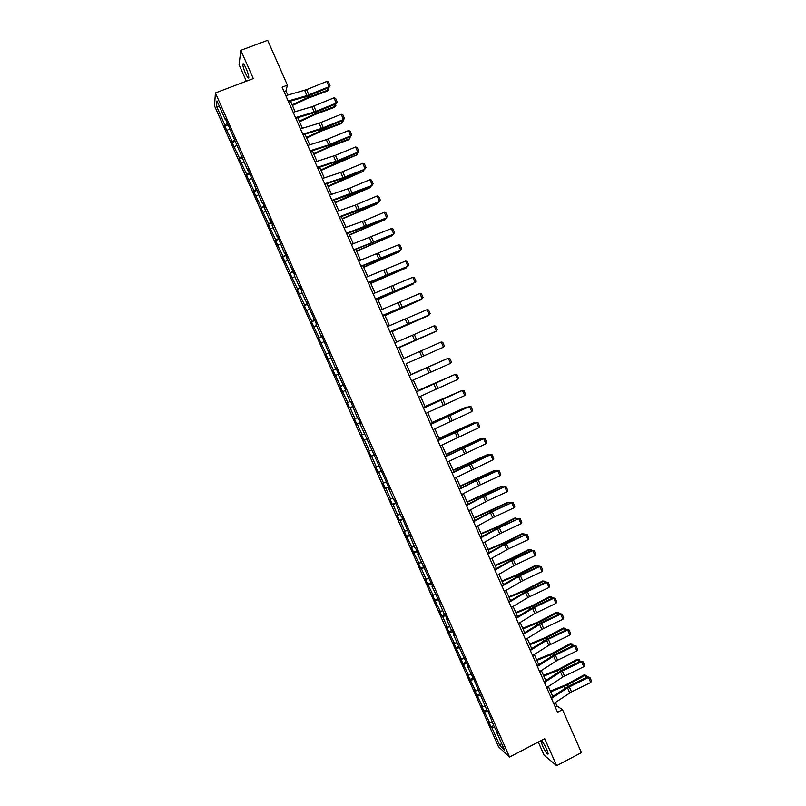 <?xml version="1.0" encoding="UTF-8"?>
<svg xmlns="http://www.w3.org/2000/svg" width="806" height="806" viewBox="0 0 806 806"><rect width="100%" height="100%" fill="white"/><g stroke="black" fill="none" stroke-linecap="round" stroke-linejoin="round"><path stroke-width="1.21" d="M546.8 749.419C543.788 743.213 541.874 740.533 541.088 741.369L542.519 745.933C545.521 752.109 547.425 754.789 548.241 753.983L546.8 749.419M246.132 68.49C244.228 64.379 243.11 62.959 242.787 64.238C242.838 66.203 243.724 69.225 245.457 73.306C247.361 77.406 248.47 78.817 248.802 77.557C248.762 75.613 247.865 72.59 246.132 68.49M538.277 742.064L544.07 755.162L556.644 765.7L581.428 752.633L562.517 709.693L556.946 705.935L555.405 702.449M214.537 105.898L498.501 746.739L509.543 757.046L215.404 92.932L214.537 105.898M215.404 92.932L253.296 78.565L240.833 50.325L239.08 64.722L246.354 81.194M240.833 50.325L267.673 40.3L287.43 85.154L282.11 87.199L557.551 712.252L562.517 709.693M494.763 727.193L491.902 727.758L490.955 726.911L493.675 725.521M501.513 743.223L499.861 745.721L491.902 727.758M492.184 722.166L489.655 722.69L488.708 721.854L490.955 726.911M489.655 722.69L483.953 711.124L486.673 709.733M485.162 706.298L482.633 706.842L481.706 706.056L483.953 711.124M482.633 706.842L476.951 695.316L479.681 693.926M478.119 690.41L475.6 690.974L474.704 690.238L476.951 695.316M475.6 690.974L469.938 679.488L472.669 678.108M471.077 674.501L468.568 675.096L467.682 674.41L469.938 679.488M468.568 675.096L462.916 663.64L465.677 662.26M464.024 658.583L461.526 659.197L460.669 658.562L462.916 663.64M461.526 659.197L455.894 647.782L458.836 646.321M456.962 642.644L454.473 643.279L453.637 642.694L455.894 647.782M454.473 643.279L448.851 631.904L452.005 630.352M449.889 626.685L447.411 627.35L446.595 626.816L448.851 631.904M447.411 627.35L442.615 616.509L441.809 616.016L445.063 614.424M442.816 610.716L440.348 611.401L439.552 610.918L441.809 616.016M440.348 611.401L434.766 600.107L438.021 598.526M435.734 594.727L432.5 595.009L434.766 600.107M433.275 595.433L427.704 584.179L430.968 582.607M428.641 578.718L425.447 579.071L427.704 584.179M426.193 579.454L421.377 568.583L420.641 568.24L423.906 566.678M421.548 562.689L418.385 563.122L420.641 568.24M419.1 563.454L413.579 552.281L416.843 550.73M414.445 546.649L411.302 547.163L413.579 552.281M412.007 547.445L406.496 536.302L409.77 534.761M407.332 530.6L404.229 531.184L406.496 536.302M404.904 531.406L400.078 520.505L399.413 520.313L402.688 518.772M400.209 514.52L397.136 515.185L399.413 520.313M397.791 515.356L392.955 504.445L392.32 504.304L395.605 502.773M393.076 498.43L390.044 499.166L392.32 504.304M390.678 499.297L385.832 488.365L385.218 488.275L388.512 486.753M385.943 482.32L382.941 483.137L385.218 488.275M383.555 483.207L378.709 472.276L378.105 472.235L381.409 470.724M378.8 466.2L375.828 467.087L378.105 472.235M376.422 467.107L371.566 456.166L370.992 456.176L374.296 454.675M371.657 450.06L368.705 451.017L370.992 456.176M369.279 450.997L364.423 440.036L363.869 440.096L367.183 438.605M364.493 433.9L361.582 434.938L363.869 440.096M362.126 434.857L357.27 423.885L356.736 424.006L360.06 422.515M357.33 417.72L354.449 418.838L356.736 424.006M354.972 418.707L350.106 407.725L349.603 407.896L352.927 406.415M350.157 401.529L347.305 402.728L349.603 407.896M347.809 402.547L340.162 386.588L343.497 385.127M343.477 385.097L340.162 386.588M340.636 386.356L333.009 370.438L336.344 368.987M336.293 368.856L333.009 370.438M333.462 370.156L325.846 354.277L329.191 352.827M329.09 352.605L325.846 354.277M326.279 353.935L318.672 338.087L322.027 336.646M321.886 336.344L318.672 338.087M319.085 337.704L311.489 321.886L314.854 320.456M314.672 320.053L311.489 321.886M311.882 321.443L304.305 305.665L307.67 304.245M307.449 303.751L304.305 305.665M304.668 305.172L297.112 289.435L300.487 288.024M300.225 287.43L297.112 289.435M297.454 288.891L289.908 273.184L293.283 271.773M292.991 271.098L289.908 273.184M290.231 272.579L282.705 256.913L286.09 255.512M285.747 254.746L282.705 256.913M282.997 256.258L275.491 240.621L278.876 239.241M278.493 238.375L275.491 240.621M275.763 239.916L268.267 224.32L271.652 222.94M271.229 221.982L268.267 224.32M268.509 223.564L261.033 207.998L264.428 206.628M263.965 205.57L261.033 207.998M261.255 207.182L253.789 191.657L257.195 190.297M256.691 189.148L253.991 190.79L253.789 191.657M253.991 190.79L246.545 175.305L249.961 173.955M249.407 172.706L246.727 174.388L246.545 175.305M246.727 174.388L239.291 158.923L242.707 157.583M242.112 156.253L239.442 157.956L239.291 158.923M239.442 157.956L232.027 142.531L235.261 141.282M234.818 139.77L232.158 141.513L232.027 142.531M232.158 141.513L224.753 126.129L227.796 124.95M227.514 123.278L224.864 125.051L224.753 126.129M224.864 125.051L216.582 106.352L216.975 100.881L225.388 119.872L225.509 118.754L247.583 169.975L247.774 169.018L262.343 203.293L262.575 202.447L264.952 207.797L264.7 208.623L269.708 219.917L269.97 219.131L272.337 224.471L272.065 225.247L277.073 236.531L277.355 235.795L284.417 253.124L284.73 252.449L287.087 257.779L286.775 258.444L294.452 274.403L294.109 275.007L299.097 286.261L299.449 285.687L301.807 291.016L301.444 291.56L316.496 324.173L316.083 324.617L321.05 335.83L321.483 335.417L335.649 368.785L336.122 368.483L338.47 373.783L337.986 374.055L345.774 390.275L345.27 390.507L350.217 401.67L350.741 401.479L357.491 418.082L358.035 417.951L360.373 423.221L359.819 423.341L389.459 488.91L388.814 488.809L393.731 499.901L394.396 500.032L400.955 516.213L401.64 516.394L415.382 548.785L416.118 549.077L418.435 554.306L417.689 553.994L432.872 586.899L432.087 586.486L440.076 603.17L439.27 602.707L444.146 613.719L444.972 614.212L447.28 619.421L446.443 618.907L451.32 629.909L452.166 630.453L454.463 635.662L453.617 635.088L468.83 668.083L467.933 667.408L473.696 679.075L487.066 710.6L488.023 711.406L494.189 726.68L497.453 732.714L496.466 731.838L504.546 750.064L499.861 745.721M487.882 711.285L484.88 711.92M480.92 695.387L477.857 696.062M473.878 679.478L470.825 680.183M466.825 663.55L463.782 664.295M459.763 647.611L456.73 648.387M452.69 631.662L449.677 632.458M445.617 615.683L442.615 616.509M438.535 599.694L435.542 600.551M431.452 583.695L428.46 584.582M424.349 567.666L421.377 568.583M417.246 551.626L414.284 552.573M410.133 535.567L407.181 536.554M403.01 519.497L400.078 520.505M395.887 503.407L392.955 504.445M388.754 487.298L385.832 488.365M381.611 471.167L378.709 472.276M374.458 455.027L371.566 456.166M367.304 438.867L364.423 440.036M360.131 422.697L357.27 423.885M352.968 406.506L350.106 407.725M345.28 390.517L342.943 391.545M343.447 385.016L342.943 385.238M338.087 374.296L335.759 375.354M336.162 368.574L335.649 368.785M330.893 358.055L328.576 359.133M328.868 352.111L328.354 352.313M323.7 341.794L321.393 342.903M321.574 335.639L321.05 335.83M316.486 325.523L314.189 326.662M314.269 319.146L313.746 319.317M309.272 309.232L306.985 310.391M306.955 302.633L306.421 302.794M302.049 292.921L299.772 294.109M299.63 286.1L299.097 286.261M294.815 276.599L292.548 277.808M292.306 269.557L291.762 269.698M287.581 260.257L285.314 261.497M284.971 252.993L284.417 253.124M280.327 243.896L278.08 245.155M277.617 236.41L277.073 236.531M273.073 227.514L270.836 228.803M270.272 219.806L269.708 219.917M265.809 211.122L263.582 212.431M262.907 203.193L262.343 203.293M258.545 194.709L256.328 196.049M255.532 186.549L254.968 186.639M251.26 178.277L249.054 179.647M248.157 169.895L247.583 169.975M243.976 161.825L241.78 163.225M240.772 153.221L240.198 153.291M236.682 145.362L234.496 146.783M233.377 136.536L232.803 136.587M229.388 128.879L227.201 130.33M225.982 119.822L225.388 119.872M556.644 765.7L544.725 738.709L509.543 757.046M287.813 95.098L285.959 90.887L287.43 85.154M552.745 696.414L548.372 686.49M545.733 680.486L541.33 670.501M538.71 664.547L534.287 654.512M531.678 648.588L527.235 638.493M524.635 632.609L520.172 622.464M517.593 616.62L513.1 606.424M510.541 600.611L506.017 590.355M503.478 584.592L498.934 574.275M496.415 568.542L491.841 558.175M489.333 552.493L484.738 542.065M482.25 536.413L477.636 525.925M475.167 520.323L470.523 509.785M468.064 504.213L463.4 493.615M460.961 488.083L456.267 477.434M453.849 471.943L449.133 461.234M446.726 455.783L441.98 445.013M439.602 439.602L434.827 428.782M432.469 423.402L427.674 412.521M425.326 407.191L420.5 396.26M418.173 390.96L413.327 379.969M411.01 374.719L406.143 363.667M403.836 358.438L398.97 347.386M396.643 342.107L391.797 331.095M389.449 325.765L384.613 314.783M382.235 309.403L377.42 298.462M375.022 293.021L370.216 282.11M367.798 276.629L363.002 265.748M360.564 260.207L355.789 249.376M353.32 243.775L348.565 232.974M346.076 227.332L341.331 216.562M338.822 210.86L334.087 200.13M331.558 194.377L326.843 183.677M324.284 177.874L319.589 167.205M317.01 161.351L312.325 150.722M309.726 144.818L305.051 134.219M302.431 128.255L297.777 117.696M295.127 111.681L290.492 101.163M284.055 91.612L285.959 90.887M555.173 706.852L556.946 705.935M219.675 106.966L216.582 106.352M285.838 95.652L306.582 89.637L326.773 81.436L329.08 86.695L330.047 85.597L328.939 87.511L308.809 95.713L288.518 101.727M328.939 87.511L329.08 86.695L306.945 95.592L288.185 100.982M326.773 81.436L328.425 81.92L330.047 85.597M292.387 105.485L307.832 98.221L327.468 91.058L327.971 90.111L308.295 97.294L292.115 104.851M328.213 87.804L328.798 89.134L327.468 91.058M328.798 89.134L327.971 90.111L327.155 88.237M293.162 112.266L311.872 106.775L333.976 97.848L336.283 103.108L337.251 101.999L336.122 103.883L316.023 112.115L295.812 118.281M336.122 103.883L336.283 103.108L314.189 112.044L295.5 117.585M333.976 97.848L335.628 98.322L337.251 101.999M300.467 128.849L319.105 123.217L341.18 114.251L343.487 119.5L344.434 118.381L343.306 120.245L323.226 128.497L303.096 134.824M343.306 120.245L343.487 119.5L321.423 128.476L302.814 134.169M341.18 114.251L342.822 114.704L344.434 118.381M299.56 121.746L314.995 114.512L334.591 107.269L335.115 106.362L315.478 113.626L299.298 121.152M335.407 104.186L335.931 105.374L334.591 107.269M335.931 105.374L335.115 106.362L334.349 104.619M306.713 137.997L322.158 130.794L341.704 123.469L342.248 122.603L322.652 129.937L306.471 137.443M342.59 120.537L343.054 121.595L341.704 123.469M343.054 121.595L342.248 122.603L341.532 120.971M307.771 145.423L326.329 139.639L348.373 130.632L350.681 135.882L351.628 134.743L350.479 136.577L330.43 144.868L310.381 151.337M350.479 136.577L350.681 135.882L328.647 144.899L310.109 150.732M348.373 130.632L350.016 131.076L351.628 134.743M313.866 154.228L329.311 147.045L348.817 139.66L349.371 138.823L329.825 146.229L313.645 153.714M349.764 136.879L350.167 137.806L348.817 139.66M350.167 137.806L349.371 138.823L348.706 137.312M315.065 161.976L335.477 155.326L355.557 146.994L357.864 152.233L358.801 151.095L357.652 152.898L337.623 161.22L317.645 167.839M357.652 152.898L357.864 152.233L335.86 161.291L317.403 167.275M355.557 146.994L357.189 147.427L358.801 151.095M321.01 170.439L356.494 155.034L336.989 162.51L320.798 169.965M356.927 153.19L357.28 153.986L355.92 155.82M357.28 153.986L356.494 155.034L355.879 153.634M322.35 178.509L340.757 172.434L362.74 163.346L365.037 168.575L365.974 167.416L364.806 169.2L344.807 177.552L324.909 184.322M364.806 169.2L343.064 177.683L324.687 183.808M362.74 163.346L364.362 163.759L365.974 167.416M328.143 186.629L363.597 171.215L344.142 178.771L327.951 186.196M364.09 169.502L363.597 171.215L363.032 169.935M329.634 195.032L349.885 188.07L369.914 179.678L372.211 184.906L373.138 183.728L371.959 185.481L351.99 193.863L332.163 200.785M371.959 185.481L331.961 200.321M369.914 179.678L371.526 180.07L373.138 183.728M335.276 202.81L370.7 187.385L351.285 195.022L335.105 202.417M371.244 185.783L370.7 187.385L370.196 186.226M336.898 211.535L355.154 205.157L377.077 195.989L379.364 201.208L380.291 200.029L379.102 201.752L359.154 210.165L339.417 217.237M379.102 201.752L339.235 216.814M377.077 195.989L378.679 196.372L380.291 200.029M342.399 218.98L377.792 203.545L342.238 218.617M378.387 202.054L377.792 203.545L377.339 202.497M344.162 228.017L364.252 220.743L384.23 212.28L386.527 217.499L387.434 216.3L386.245 218.003L363.466 227.574L346.651 233.669M386.245 218.003L346.489 233.297M384.23 212.28L385.832 212.653L387.434 216.3M349.512 235.12L384.885 219.675L349.371 234.808M385.53 218.305L384.885 219.675L384.472 218.748M351.416 244.48L391.384 228.561L393.671 233.78L394.577 232.561L393.368 234.234L353.884 250.082M393.368 234.234L353.743 249.749M391.384 228.561L392.975 228.914L394.577 232.561M358.67 260.922L398.517 244.823L400.804 250.031L401.71 248.802L400.108 245.165L398.517 244.823M360.987 266.192L400.804 250.031L380.623 258.958L361.108 266.474M365.904 277.355L405.65 261.063L407.937 266.272L408.833 265.033L407.232 261.396L405.65 261.063M368.231 282.614L407.937 266.272L368.332 282.856M373.138 293.767L412.783 277.294L415.06 282.493L415.946 281.244L414.355 277.607L412.783 277.294M375.455 299.026L415.06 282.493L375.536 299.207M380.361 310.159L419.896 293.505L422.173 298.694L423.059 297.434L421.457 293.797L419.896 293.505M382.679 315.418L422.173 298.694L382.739 315.559M387.585 326.541L427.009 309.695L429.286 314.884L430.162 313.605L428.57 309.978L427.009 309.695M389.892 331.79L429.286 314.884L389.933 331.881M394.789 342.903L434.112 325.876L436.389 331.054L437.255 329.765L435.663 326.138L434.112 325.876M397.096 348.142L436.389 331.054L397.116 348.192M401.993 359.244L441.204 342.036L443.481 347.205L444.338 345.905L442.746 342.278L441.204 342.036M420.551 357.32L443.481 347.205L420.551 357.32M409.186 375.566L448.297 358.176L409.176 375.536M411.493 380.795L450.564 363.345L448.297 358.176L449.829 358.408L451.42 362.025L450.564 363.345M416.37 391.877L455.38 374.296L416.339 391.797M418.677 397.096L457.647 379.465L455.38 374.296L456.901 374.518L458.493 378.135L457.647 379.465M356.615 251.25L391.968 235.795L356.494 250.978M392.653 234.536L391.968 235.795L391.605 234.989M363.718 267.36L399.041 251.905L363.607 267.129M399.776 250.757L399.041 251.905L398.728 251.21M370.8 283.46L406.103 267.985L370.72 283.259M406.718 267.038L406.103 267.985L405.851 267.411M377.893 299.54L413.156 284.055L377.823 299.379M413.639 283.299L413.156 284.055L412.954 283.591M384.966 315.599L420.208 300.114L384.915 315.478M420.561 299.54L420.057 299.761M392.038 331.639L427.251 316.143L391.998 331.558M399.101 347.668L434.293 332.163L399.081 347.628M406.153 363.677L441.315 348.172L406.153 363.677M446.121 359.103L410.949 374.568M446.222 359.063L410.939 374.548M453.184 375.193L418.012 390.598M453.446 375.082L417.982 390.527M423.553 408.168L462.453 390.406L423.493 408.048M425.85 413.387L464.719 395.565L462.453 390.406L463.974 390.618L465.556 394.225L464.719 395.565M460.246 391.263L425.064 406.597M460.679 391.071L425.014 406.496M430.716 424.44L469.515 406.496L430.646 424.268M433.013 429.648L471.782 411.654L469.515 406.496L471.026 406.687L472.618 410.294L471.782 411.654M467.299 407.322L432.107 422.586M467.903 407.05L466.291 407.111L432.046 422.445M437.88 440.691L476.578 422.566L437.789 440.479M440.177 445.899L478.835 427.714L476.578 422.566L478.079 422.747L479.661 426.354L478.835 427.714M474.341 423.362L474.109 422.828L439.139 438.555M475.127 423.009L473.273 422.999L439.058 438.383M445.043 456.931L483.63 438.625L444.922 456.68M447.33 462.13L485.887 443.774L483.63 438.625L485.131 438.796L486.703 442.393L485.887 443.774M481.384 439.381L481.101 438.736L446.171 454.513M482.351 438.938L480.245 438.867L446.071 454.292M452.186 473.152L490.673 454.665L470.593 463.49L452.055 472.85M454.473 478.351L492.929 459.803L490.673 454.665L492.164 454.816L493.746 458.413L492.929 459.803M490.139 454.594L492.164 454.816M488.406 455.38L488.073 454.634L453.194 470.452M489.444 454.916L487.207 454.725L453.083 470.2M459.329 489.353L476.316 480.527L497.705 470.694L477.646 479.51L459.178 489.01M461.616 494.552L480.406 484.779L499.962 475.822L497.705 470.694L499.196 470.825L500.768 474.412L499.962 475.822M497.161 470.583L499.196 470.825M495.428 471.369L495.055 470.503L460.206 486.371M496.456 470.906L494.159 470.563L460.075 486.078M466.462 505.543L483.368 496.577L504.737 486.693L484.678 495.509L466.291 505.15M468.749 510.732L487.459 500.808L506.984 491.821L504.737 486.693L506.218 486.824L507.79 490.401L506.984 491.821M504.173 486.552L506.218 486.824M502.45 487.338L502.017 486.361L467.218 502.279M503.478 486.874L501.11 486.381L467.067 501.947M473.585 521.714L490.421 512.606L511.76 502.692L491.71 511.488L473.394 521.28M475.872 526.892L492.688 517.734L514.006 507.81L511.76 502.692L513.231 502.793L514.802 506.38L514.006 507.81M511.175 502.501L513.231 502.793M480.708 537.864L499.287 527.698L518.772 518.661L498.733 527.456L480.487 537.38M482.985 543.043L499.73 533.743L521.019 523.779L518.772 518.661L520.233 518.752L521.804 522.328L521.019 523.779M518.177 518.439L520.233 518.752M487.811 554.004L504.506 544.604L525.774 534.62L505.755 543.395L487.58 553.47M490.088 559.173L508.566 548.805L528.021 539.728L525.774 534.62L527.235 534.7L528.807 538.267L528.021 539.728M525.169 534.358L527.235 534.7M494.914 570.114L511.538 560.583L532.776 550.558L532.151 550.256L512.757 559.334L494.662 569.55M497.191 575.283L515.588 564.764L535.023 555.666L532.776 550.558L534.227 550.619L535.799 554.196L535.023 555.666M532.151 550.256L534.227 550.619M502.007 586.224L520.364 575.605L539.768 566.477L539.123 566.144L519.759 575.242L501.745 585.609M504.284 591.372L522.61 580.713L542.005 571.575L539.768 566.477L541.219 566.527L542.781 570.094L542.005 571.575M539.123 566.144L541.219 566.527M509.1 602.304L525.572 592.491L546.75 582.385L546.095 582.013L526.751 591.141L508.808 601.649M511.367 607.452L527.819 597.599L548.997 587.483L546.75 582.385L548.191 582.426L549.752 585.982L548.997 587.483M546.095 582.013L548.191 582.426M516.183 618.373L534.368 607.462L553.732 598.274L553.057 597.861L533.743 607.029L515.87 617.668M518.449 623.522L534.831 613.517L555.969 603.362L553.732 598.274L555.163 598.294L556.724 601.86L555.969 603.362M553.057 597.861L555.163 598.294M523.255 634.423L541.37 623.36L560.704 614.152L560.009 613.698L540.715 622.887L522.923 633.677M525.522 639.561L541.823 629.426L562.931 619.23L560.704 614.152L562.125 614.162L563.686 617.708L562.931 619.23M560.009 613.698L562.125 614.162M530.318 650.452L548.352 639.249L567.666 630.01L566.961 629.516L547.687 638.735L529.965 649.666M532.585 655.59L548.815 645.314L569.892 635.088L567.666 630.01L569.086 630L570.638 633.556L569.892 635.088M566.961 629.516L569.086 630M537.37 666.471L555.334 655.117L574.618 645.848L573.892 645.324L554.659 654.573L537.008 665.635M539.637 671.6L557.571 660.205L576.854 650.916L574.618 645.848L576.028 645.828L577.59 649.374L576.854 650.916M573.892 645.324L576.028 645.828M509.452 503.297L508.979 502.209L474.22 518.167M510.48 502.823L508.052 502.188L474.049 517.795M516.455 519.235L515.921 518.026L497.413 527.164L481.212 534.035M517.482 518.762L514.994 517.976L496.516 527.084L481.031 533.632M523.447 535.154L522.872 533.844L504.405 543.043L488.194 549.894M524.152 533.955L521.915 533.753L524.152 533.955L524.474 534.68M487.993 549.45L503.488 542.932L521.915 533.753M530.429 551.062L529.804 549.632L511.387 558.901L495.176 565.731M531.083 549.732L528.837 549.511L531.083 549.732L531.456 550.579M494.955 565.248L510.45 558.76L528.837 549.511M537.411 566.95L536.736 565.409L518.359 574.749L502.148 581.559M538.005 565.49L535.748 565.248L538.005 565.49L538.428 566.467M501.916 581.035L517.412 574.567L535.748 565.248M544.382 582.819L543.657 581.166L525.321 590.586L509.11 597.357M544.916 581.237L542.66 580.975L544.916 581.237L545.4 582.335M508.858 596.803L524.363 590.365L542.66 580.975M551.344 598.677L550.569 596.914L532.272 606.394L516.062 613.154M551.828 596.964L549.561 596.682L551.828 596.964L552.362 598.193M515.8 612.55L531.305 606.142L549.561 596.682M558.296 614.515L557.48 612.641L539.224 622.192L523.013 628.922M558.719 612.671L556.452 612.369L558.719 612.671L559.314 614.031M522.731 628.287L538.237 621.9L556.452 612.369M565.248 630.332L564.381 628.348L546.166 637.979L529.955 644.679M565.621 628.368L563.334 628.045L565.621 628.368L566.265 629.849M529.663 644.004L545.168 637.647L563.334 628.045M572.189 646.14L571.273 644.044L553.107 653.737L536.887 660.416M572.502 644.044L570.215 643.702L572.502 644.044L573.207 645.646M536.574 659.711L552.08 653.374L570.215 643.702M544.423 682.47L560.543 671.962L581.569 661.666L580.824 661.101L561.611 670.39L544.04 681.594M546.68 687.599L562.779 677.04L583.796 666.733L581.569 661.666L582.97 661.635L584.531 665.182L583.796 666.733M580.824 661.101L582.97 661.635M579.131 661.928L578.164 659.721L560.029 669.484L543.818 676.143M579.383 659.711L577.086 659.348L579.383 659.711L580.139 661.434M543.486 675.398L559.001 669.091L577.086 659.348M551.465 698.449L567.515 687.81L588.511 677.473L587.755 676.879L568.562 686.188L551.062 697.533M553.722 703.567L571.504 691.88L590.738 682.541L588.511 677.473L589.911 677.433L591.463 680.969L590.738 682.541M587.755 676.879L589.911 677.433M586.053 677.695L585.035 675.388L566.95 685.221L550.74 691.85M586.254 675.357L583.947 674.975L586.254 675.357L587.07 677.211M550.397 691.064L565.903 684.778L583.947 674.975M304.628 90.312L306.945 95.592M306.582 89.637L308.9 94.907M308.295 97.294L307.771 96.105M305.313 98.544L304.668 97.083M311.872 106.775L314.189 112.044M313.816 106.08L316.133 111.349M319.105 123.217L321.423 128.476M321.04 122.512L323.357 127.781M315.478 113.626L314.995 112.518M312.496 114.875L311.902 113.505M322.652 129.937L322.199 128.9M319.68 131.197L319.116 129.917M326.329 139.639L328.647 144.899M328.264 138.934L330.581 144.183M329.825 146.229L329.402 145.271M326.853 147.498L326.329 146.309M333.543 156.042L335.86 161.291M335.477 155.326L337.785 160.575M336.989 162.51L336.596 161.633M334.016 163.779L333.533 162.681M340.757 172.434L343.064 177.683M342.681 171.708L344.988 176.947M344.142 178.771L343.789 177.965M341.18 180.04L340.737 179.043M347.96 188.795L350.267 194.044M349.885 188.07L352.182 193.309M351.285 195.022L350.963 194.286M348.323 196.291L347.93 195.374M355.154 205.157L357.461 210.386M357.068 204.412L359.375 209.651M358.428 211.243L358.136 210.588M355.466 212.522L355.103 211.696M362.337 221.489L364.644 226.718M364.252 220.743L366.549 225.972M365.561 227.453L365.299 226.869M362.599 228.733L362.287 228.007M369.521 237.81L371.818 243.039M371.425 237.045L373.722 242.274M376.694 254.112L378.991 259.33M378.598 253.346L380.885 258.555M383.858 270.393L386.155 275.612M385.752 269.617L388.049 274.826M391.021 286.664L393.308 291.873M392.905 285.878L395.192 291.087M398.164 302.905L400.451 308.114M400.048 302.119L402.335 307.318M405.307 319.146L407.594 324.344M407.191 318.34L409.468 323.538M412.44 335.356L414.727 340.555M414.314 334.55L416.601 339.739M419.563 351.557L421.85 356.746M421.437 350.731L423.714 355.92M426.686 367.738L428.963 372.916M428.55 366.911L430.827 372.09M433.799 383.898L436.076 389.076M435.663 383.062L437.94 388.24M372.684 243.654L372.463 243.14M369.732 244.923L369.45 244.289M376.855 261.104L376.614 260.56M440.902 400.048L443.179 405.216M442.756 399.202L445.033 404.37M448.005 416.178L450.272 421.347M449.849 415.322L452.126 420.49M455.088 432.288L457.365 437.457M456.931 431.432L459.208 436.59M462.17 448.388L464.437 453.546M464.014 447.511L466.281 452.67M459.682 449.325L459.46 448.821M469.243 464.468L471.51 469.616M471.077 463.581L473.344 468.729M466.745 465.374L466.483 464.78M476.316 480.527L478.573 485.675M478.139 479.641L480.406 484.779M476.658 479.973L476.417 479.419M473.797 481.414L473.505 480.729M483.368 496.577L485.635 501.715M485.202 495.68L487.459 500.808M483.691 495.972L483.419 495.347M480.85 497.433L480.517 496.667M490.421 512.606L492.688 517.734M492.244 511.699L494.501 516.827M497.473 528.615L499.73 533.743M499.287 527.698L501.544 532.826M504.506 544.604L506.762 549.732M506.319 543.687L508.566 548.805M511.538 560.583L513.785 565.701M513.341 559.656L515.588 564.764M518.56 576.552L520.807 581.66M520.364 575.605L522.61 580.713M525.572 592.491L527.819 597.599M527.366 591.544L529.613 596.652M532.585 608.419L534.831 613.517M534.368 607.462L536.615 612.56M539.587 624.328L541.823 629.426M541.37 623.36L543.607 628.458M546.579 640.226L548.815 645.314M548.352 639.249L550.599 644.337M553.561 656.104L555.797 661.192M555.334 655.117L557.571 660.205M490.723 511.951L490.421 511.266M487.892 513.432L487.519 512.576M497.755 527.92L497.413 527.164M494.924 529.421L494.511 528.484M504.768 543.869L504.405 543.043M501.957 545.39L501.503 544.362M511.78 559.807L511.387 558.901M508.979 561.349L508.485 560.23M518.782 575.726L518.359 574.749M515.991 577.277L515.457 576.078M525.774 591.624L525.321 590.586M522.993 593.206L522.429 591.906M532.766 607.512L532.272 606.394M529.995 609.104L529.391 607.724M539.748 623.37L539.224 622.192M536.987 624.993L536.343 623.522M546.72 639.229L546.166 637.979M543.969 640.861L543.284 639.309M553.682 655.056L553.107 653.737M550.941 656.719L550.226 655.077M560.543 671.962L562.779 677.04M562.316 670.975L564.543 676.053M560.644 670.874L560.029 669.484M557.913 672.547L557.158 670.824M567.515 687.81L569.741 692.888M569.278 686.813L571.504 691.88M567.595 686.682L566.95 685.221M564.875 688.374L564.079 686.561M541.642 741.077L541.088 741.369M243.533 63.956L242.787 64.238"/></g></svg>
